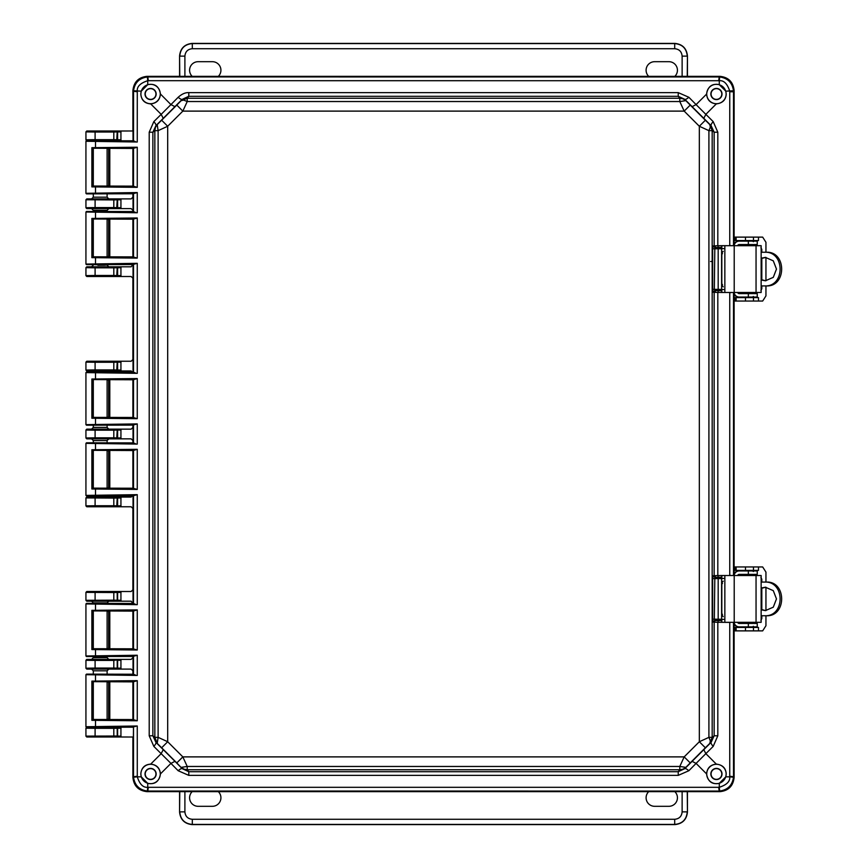 <?xml version="1.0" encoding="UTF-8"?>
<svg xmlns="http://www.w3.org/2000/svg" width="868" height="868" viewBox="0 0 868 868"><rect width="100%" height="100%" fill="white"/><g stroke="black" fill="none" stroke-linecap="round" stroke-linejoin="round"><path stroke-width="1.3" d="M132.902 140.811L108.131 140.833M100.818 140.54L99.733 140.54M108.815 140.692L86.789 140.692L85.932 139.835L85.932 131.849L86.789 130.992L120.934 130.992L120.934 140.692L116.735 140.638L117.614 139.781L121.032 139.791M737.605 245.687A1.714 1.714 -90 0 1 739.221 244.548L757.243 244.548L757.243 241.13L739.221 241.13A5.132 5.132 -90 0 0 734.122 245.687L734.122 90.587C733.21 81.983 728.458 77.23 719.865 76.33L147.159 76.33C138.554 77.23 133.802 81.983 132.902 90.587L132.902 130.992L86.822 131.025L85.965 131.882L95.1 132.023L95.1 131.166M121.032 736.107L117.614 736.097L117.614 728.219L116.735 727.362L120.934 727.308L120.934 737.008L86.789 737.008L85.932 736.151L85.932 728.165L86.789 727.308L132.902 727.189M100.742 727.46L103.281 727.449M116.735 736.954L117.213 736.021L85.965 736.118L86.822 736.975L132.902 737.008L132.902 777.413C133.802 786.017 138.554 790.77 147.159 791.67L719.865 791.67C728.458 790.77 733.21 786.017 734.122 777.413L734.122 622.313A5.132 5.132 90 0 0 739.221 626.87L757.243 626.87L757.243 623.452L739.221 623.452A1.714 1.714 -90 0 1 737.605 622.313M113.806 131.166L113.806 132.023L117.614 131.903L117.614 139.781L113.806 139.661L113.806 140.518L86.789 140.692L85.932 139.835M734.122 575.517L734.122 292.483L734.122 575.517M132.902 148.417L132.902 186.153M132.902 193.759L132.902 197.188L131.144 198.902L120.934 198.902L120.934 208.602L131.144 208.602L132.902 210.306L132.902 211.575M132.902 219.181L132.902 256.917M132.902 264.512L131.144 266.801L120.934 266.801L120.934 276.501L131.144 276.501L132.902 278.205L132.902 359.536L131.144 361.24L120.934 361.24L120.934 370.94L131.144 370.94L132.902 372.654M132.902 379.75L132.902 417.486M132.902 425.092L132.902 427.447L131.144 429.15L120.934 429.15L120.934 438.85L131.144 438.85L132.902 440.553L132.902 442.908M132.902 450.514L132.902 488.25M132.902 495.346L131.144 497.06L120.934 497.06L120.934 506.76L131.144 506.76L132.902 508.464L132.902 589.795L131.144 591.499L120.934 591.499L120.934 601.198L131.144 601.198L132.902 603.488M132.902 611.083L132.902 648.819M132.902 656.425L132.902 657.694L131.144 659.398L120.934 659.398L120.934 669.098L131.144 669.098L132.902 670.812L132.902 674.241M132.902 681.847L132.902 719.583M108.565 659.441L86.789 659.398L85.932 660.255L85.932 668.241L86.789 669.098L91.585 669.098L93.299 670.812L107.111 670.812L108.815 669.098L120.934 669.098L116.735 669.044L117.614 668.197L117.614 660.309L121.032 660.309M94.558 668.989L108.218 669.044M100.742 659.55L103.281 659.539M91.585 659.398L93.299 657.684L107.111 657.684L108.815 659.398L120.934 659.398L113.806 660.429L113.806 668.067L121.032 668.197M86.789 591.499L113.806 591.672L113.806 592.529L117.614 592.41L116.735 591.553L120.934 591.499L86.789 591.499L85.932 592.356L85.932 600.341L86.789 601.198L91.585 601.198L93.299 602.913L107.111 602.913L108.815 601.198L120.934 601.198L116.735 601.133L117.614 600.287L117.614 592.41L121.032 592.399M94.558 601.079L108.218 601.144M121.032 505.849L117.614 505.849L116.735 506.695L120.934 506.76L86.789 506.76L85.932 505.903L85.932 497.906L86.789 497.06L108.815 497.06L91.585 497.06L93.299 495.346M121.032 497.961L113.806 498.091L113.806 505.729L117.614 505.849L117.614 497.961L116.735 497.114L120.934 497.06L108.815 497.06L107.111 495.346M121.032 437.949L117.614 437.939L116.735 438.796L120.934 438.85L108.815 438.85L107.111 440.564L93.299 440.564L91.585 438.85L86.789 438.85L85.932 437.993L85.932 430.007L86.789 429.15L108.815 429.15L91.585 429.15L93.299 427.436L107.111 427.436L108.815 429.15L120.934 429.15L86.822 429.183L85.965 430.04L95.1 430.181L95.1 429.324M100.818 438.698L99.733 438.698M121.032 370.039L117.614 370.039L116.735 370.886L120.934 370.94L108.815 370.94L107.111 372.654M100.818 370.799L99.733 370.799M93.299 372.654L91.585 370.94L86.789 370.94L85.932 370.094L85.932 362.097L86.789 361.24L120.934 361.24L86.822 361.272L85.965 362.13L95.1 362.271L95.1 361.413M121.032 275.601L117.614 275.59L116.735 276.447L120.934 276.501L86.789 276.501L85.932 275.644L85.932 267.659L86.789 266.801L108.815 266.801L91.585 266.801L93.299 265.109M121.032 267.713L113.806 267.832L113.806 275.471L117.614 275.59L117.614 267.713L116.735 266.867L120.934 266.801L108.815 266.801L107.111 265.087L93.299 264.588M121.032 207.691L117.614 207.691L116.735 208.537L120.934 208.602L108.815 208.602L107.111 210.316L93.299 210.295M100.818 208.45L99.733 208.45M93.299 211.499L93.299 210.316L91.585 208.602L86.789 208.602L85.932 207.745L85.932 199.759L86.789 198.902L108.815 198.902L91.585 198.902L93.299 197.188L107.111 197.188L108.815 198.902L120.934 198.902L86.789 198.902M95.1 727.482L95.1 728.339L85.965 728.198L86.822 727.341L113.806 727.482L113.806 728.339L121.032 728.209M93.299 148.493L93.299 186.077M93.299 193.835L93.299 197.199M95.1 140.518L95.1 139.661L85.965 139.802L85.932 131.849M121.032 600.287L113.806 600.168L113.806 601.025L116.735 601.133M116.735 429.204L117.614 430.061L113.806 430.181L113.806 437.819L117.614 437.939L117.614 430.061L121.032 430.051M116.735 361.305L117.614 362.151L113.806 362.271L113.806 369.909L117.614 370.039L117.614 362.151L121.032 362.151M116.735 198.956L117.614 199.803L113.806 199.933L113.806 207.571L117.614 207.691L117.614 199.803L121.032 199.803M116.735 131.046L117.614 131.903L121.032 131.903M108.815 669.098L91.585 669.098M86.789 669.098L116.735 669.044M93.299 670.801L93.299 674.165M93.299 657.705L93.299 656.501M107.111 657.694L107.111 656.403M85.932 660.255L86.822 659.43L113.806 659.571L113.806 660.429L95.1 660.429L95.1 668.067L85.965 668.208L86.822 669.065M108.815 601.198L91.585 601.198M86.789 601.198L113.806 601.025M95.1 506.586L95.1 505.729L113.806 505.729L113.806 506.586L86.789 506.76L85.965 505.87L95.1 505.729L95.1 497.234L86.789 497.06M91.585 438.85L108.815 438.85M95.1 438.676L95.1 437.819L113.806 437.819L113.806 438.676L86.789 438.85L85.965 437.96L95.1 437.819L95.1 430.181L113.806 430.181L113.806 429.324M91.585 370.94L108.815 370.94M95.1 370.766L95.1 369.909L113.806 369.909L113.806 370.766L86.789 370.94M95.1 276.328L95.1 275.471L113.806 275.471L113.806 276.328L86.789 276.501M116.735 266.867L86.789 266.801M105.169 265.196L97.867 265.228M107.111 210.316L107.111 211.597M91.585 208.602L108.815 208.602M95.1 208.428L95.1 207.571L113.806 207.571L113.806 208.428L86.789 208.602L85.965 207.712L95.1 207.571L95.1 199.076M93.299 681.923L93.299 719.507M93.299 611.159L93.299 648.754M85.932 668.241L85.965 660.288L95.1 660.429L95.1 659.571M86.822 591.531L85.965 592.388L113.806 592.529L113.806 600.168L85.965 600.309L86.822 601.166M85.932 497.906L113.806 498.091L113.806 497.234L95.1 497.234M93.299 440.564L93.299 442.832M93.299 450.59L93.299 488.174M93.299 379.826L93.299 417.41M93.299 425.168L93.299 427.436M113.806 361.413L113.806 362.271L95.1 362.271L95.1 369.909L85.965 370.061L86.822 370.907M85.932 267.659L95.1 267.832L95.1 275.471L85.965 275.612L86.822 276.469M93.299 219.246L93.299 256.841M85.932 199.759L113.806 199.933L113.806 199.076M721.807 619.34L721.807 622.313L761.149 622.313L761.149 575.517L721.807 575.517L721.807 578.489M721.807 582.385L721.807 615.445M734.122 575.506A5.132 5.132 -90 0 1 739.221 570.949L738.744 570.949A5.132 5.132 90 0 0 734.122 573.856M737.605 575.517A1.714 1.714 -90 0 1 739.221 574.377L757.243 574.377L757.243 570.949L739.221 570.949M734.122 623.973A5.132 5.132 90 0 0 738.744 626.87L739.221 626.87M761.149 615.748L766.194 615.748C786.831 616.92 786.777 580.887 766.194 582.081L761.149 582.081M764.6 582.081C785.236 580.876 785.29 616.931 764.6 615.748M761.149 609.781L765.37 610.616L773.279 607.188L776.48 598.92L773.279 590.641L765.37 587.213L761.149 588.037M761.149 609.412L765.609 610.595M765.782 587.224L761.149 588.417M765.945 582.081L765.945 572.099L762.668 566.956L734.903 566.956L734.903 570.385L758.48 570.385L758.48 566.956L760.162 566.956M760.162 630.873L758.48 630.873L758.48 627.445L734.903 627.445L734.903 630.873L762.668 630.873L765.945 625.73L765.945 615.748M760.9 577.513L761.811 579.227L761.149 579.227M761.149 618.602L761.811 618.602L761.811 615.748M761.811 609.716L761.811 588.113M761.811 582.081L761.811 579.227M761.811 618.602L760.9 620.316M756.907 623.452L753.478 623.452M753.478 623.17L752.892 622.313M752.892 575.517L752.947 574.659L756.907 574.377M765.945 587.235L765.945 610.595M751.807 627.445L753.381 626.305M750.787 627.445A1.714 1.714 90 0 0 752.068 626.87M752.068 570.949A1.714 1.714 90 0 0 750.787 570.385M753.381 571.524L751.807 570.385M756.375 574.659L756.31 575.517M756.31 622.313L756.375 623.17M758.48 570.385L758.48 566.956M756.777 626.87A5.132 5.132 -90 0 1 756.603 627.445M756.603 570.385A5.132 5.132 -90 0 1 756.777 570.949M734.903 630.873L734.903 627.445M734.903 566.956L734.903 570.385M721.807 289.511L721.807 292.483L761.149 292.483L761.149 245.687L721.807 245.687L721.807 248.66M721.807 252.555L721.807 285.615M739.221 241.13L738.744 241.13A5.132 5.132 90 0 0 734.122 244.027M734.122 292.494A5.132 5.132 90 0 0 739.221 297.051L757.243 297.051L757.243 293.623L739.221 293.623A1.714 1.714 -90 0 1 737.605 292.483M734.122 294.144A5.132 5.132 90 0 0 738.744 297.051L739.221 297.051M761.149 285.919L766.194 285.919C786.831 287.091 786.777 251.058 766.194 252.252L761.149 252.252M764.6 252.252C785.236 251.047 785.29 287.102 764.6 285.919M761.149 279.963L765.37 280.787L773.279 277.359L776.48 269.091L773.279 260.823L765.37 257.384L761.149 258.219M761.149 279.583L765.609 280.765M765.782 257.395L761.149 258.588M765.945 252.252L765.945 242.27L762.668 237.127L734.903 237.127L734.903 240.555L758.48 240.555L758.48 237.127L760.162 237.127M760.162 301.044L758.48 301.044L758.48 297.615L734.903 297.615L734.903 301.044L762.668 301.044L765.945 295.901L765.945 285.919M760.9 247.684L761.811 249.398L761.149 249.398M761.149 288.773L761.811 288.773L761.811 285.919M761.811 279.887L761.811 258.284M761.811 252.252L761.811 249.398M761.811 288.773L760.9 290.487M756.907 293.623L753.478 293.623M753.478 293.341L752.892 292.483M752.892 245.687L752.947 244.83L756.907 244.548M765.945 257.405L765.945 280.765M751.807 297.615L753.381 296.476M750.787 297.615A1.714 1.714 90 0 0 752.068 297.051M752.068 241.13A1.714 1.714 90 0 0 750.787 240.555M753.381 241.695L751.807 240.555M756.375 244.83L756.31 245.687M756.31 292.483L756.375 293.341M758.48 240.555L758.48 237.127M756.777 297.051A5.132 5.132 -90 0 1 756.603 297.615M756.603 240.555A5.132 5.132 -90 0 1 756.777 241.13M734.903 301.044L734.903 297.615M734.903 237.127L734.903 240.555M722.501 253.716L721.753 253.706L722.089 252.903M699.337 126.261L699.337 741.739L684.179 756.885L182.833 756.885L167.687 741.739L167.687 126.261L182.833 111.115L684.179 111.115L699.337 126.261L705.359 120.218L690.234 105.082L684.179 111.115L679.796 101.534L187.228 101.534L182.833 111.115L176.79 105.082L161.654 120.218L167.687 126.261L158.117 130.656L158.117 737.344L167.687 741.739L161.654 747.782L176.79 762.918L182.833 756.885L187.228 766.466L679.796 766.466L684.179 756.885L690.234 762.918L705.359 747.782L699.337 741.739L708.906 737.344L708.906 130.656L699.337 126.261M705.359 747.782L709.807 743.399L710.339 740.903L708.906 737.344L712.183 737.344L712.183 130.656L708.906 130.656L710.339 127.097L709.807 124.601L705.359 120.218M690.234 105.082L685.839 100.645L679.796 101.534L679.785 98.258L187.228 98.258L187.228 101.534L183.669 100.102L181.184 100.645L176.79 105.082M678.244 92.626L188.779 92.626L188.779 96.305L182.204 99.343L181.184 100.645L187.228 98.258L188.779 96.305L678.244 96.305L678.244 92.626L688.856 97.27A5.707 1.432 135.4 0 1 684.819 99.343L678.244 96.305L679.785 98.258L683.073 98.843L685.839 100.645L684.819 99.343L711.098 125.632L709.807 124.601L712.183 130.656L714.147 132.207L711.098 125.632A5.707 1.432 -45.4 0 1 713.181 121.596L717.814 132.207L717.814 245.72L713.127 245.948L712.639 248.801L712.639 289.369L713.127 292.223L714.82 290.52L721.807 290.78M161.654 120.218L157.216 124.601L158.117 130.656L154.84 130.656L154.84 737.344L158.117 737.344L157.216 743.399L161.654 747.782M176.79 762.918L182.204 768.657L174.967 761.323L170.931 763.395L153.842 746.404L149.209 735.793L152.876 735.793L155.925 742.368L157.216 743.399L154.84 737.344L152.876 735.793L152.876 132.207L149.209 132.207L153.842 121.596A5.707 1.432 45.4 0 1 155.925 125.632L152.876 132.207L154.84 130.656L155.415 127.379L157.216 124.601L155.925 125.632L182.204 99.343A5.707 1.432 -135.4 0 1 178.168 97.27C181.868 93.972 185.405 92.431 188.779 92.626M188.779 775.374L678.244 775.374L678.244 771.695L684.819 768.657L685.839 767.355L683.073 769.156L679.785 769.742L678.244 771.695L188.779 771.695L188.779 775.374L178.168 770.73A5.707 1.432 -44.6 0 1 182.204 768.657L188.779 771.695L187.228 769.742L183.951 769.156L181.184 767.355L187.228 766.466L187.228 769.742L679.785 769.742L679.796 766.466L685.839 767.355L690.234 762.918M174.967 761.323L155.925 742.368A5.707 1.432 134.6 0 1 153.842 746.404M713.127 292.223L717.814 292.462L717.814 575.538L713.127 575.777L712.639 578.63L712.639 619.199L713.127 622.052L717.814 622.28L717.814 735.793L713.181 746.404A5.707 1.432 -134.6 0 1 711.098 742.368L714.147 735.793L712.183 737.344L709.807 743.399L711.098 742.368L684.819 768.657A5.707 1.432 44.6 0 1 688.856 770.73L678.244 775.374M692.056 106.677L696.093 104.605L705.847 114.359L703.764 118.395M163.26 118.395L161.177 114.359L170.931 104.605L174.967 106.677M713.181 121.596L705.847 114.359L716.328 103.878C722.61 103.151 725.898 99.863 726.212 94.015L725.789 91.162L733.471 90.771C732.342 82.71 727.742 78.109 719.67 76.97L148.341 76.937L147.343 76.97L147.734 80.713C140.291 83.122 136.819 86.605 137.285 91.162L137.263 142.005L85.932 141.267L85.932 193.304L137.263 192.566L137.263 212.758L85.932 212.02L85.932 264.067L137.263 263.329L137.263 373.338L85.932 372.6L85.932 424.636L137.263 423.909L137.263 444.091L85.932 443.364L85.932 495.4L137.263 494.662L137.263 604.67L85.932 603.933L85.932 655.98L137.263 655.242L137.263 675.434L85.932 674.696L85.932 726.733L137.263 725.995L133.509 726.69L133.509 776.231L133.553 777.229L137.285 776.838C139.694 784.281 143.177 787.764 147.734 787.287L147.734 783.337L141.234 776.838L140.811 773.985C141.397 767.822 144.696 764.534 150.685 764.122L161.177 753.641L163.26 749.605M703.764 749.605L705.847 753.641L696.093 763.395L692.056 761.323M712.639 289.369L714.331 289.369L714.82 290.52L720.462 290.574L721.634 289.478L721.634 284.639L723.196 286.841M713.127 245.948L714.82 247.662L714.331 289.369L721.601 289.435L721.601 248.736L712.639 248.801M721.807 247.391L715.829 247.51L714.147 245.796L714.147 132.207L717.814 132.207M717.814 735.793L714.147 735.793L714.147 622.204A1.714 1.682 -81.6 0 1 715.829 620.49L718.4 620.577L717.814 622.28L729.749 622.399L729.738 776.838L725.789 776.838L726.212 773.985C725.898 768.137 722.61 764.849 716.328 764.122L705.847 753.641L713.181 746.404M713.127 622.052L714.82 620.338L715.829 620.49M712.639 619.199L714.331 619.199L714.82 620.338L720.462 620.403L721.634 619.307L721.634 614.468L723.196 616.671M713.127 575.777L714.82 577.48L714.331 619.199L721.601 619.264L721.601 578.565L712.639 578.63M716.328 103.878C710.425 103.27 707.17 100.026 706.574 94.113L696.093 104.605L688.856 97.27M733.503 245.687L733.503 91.769L729.749 91.769L729.738 91.162C727.33 83.719 723.847 80.236 719.29 80.713L719.29 84.663C712.14 83.285 707.908 86.399 706.574 94.015L706.574 94.113M178.168 97.27L170.931 104.605L160.45 94.015C159.115 86.399 154.873 83.285 147.734 84.663L147.734 80.713L148.341 80.691L719.29 80.713L719.67 76.97M160.45 94.113C159.853 100.026 156.598 103.27 150.685 103.878C144.696 103.466 141.397 100.178 140.811 94.015L141.234 91.162L147.734 84.663M150.685 764.122C156.598 764.73 159.853 767.974 160.45 773.887L170.931 763.395L178.168 770.73M725.789 776.838L719.29 783.337C712.14 784.715 707.908 781.601 706.574 773.985L706.574 773.887C707.17 767.974 710.425 764.73 716.328 764.122M147.734 783.337C154.873 784.715 159.115 781.601 160.45 773.985L160.45 773.887M721.807 290.693L720.494 290.617A1.139 1.139 -33.7 0 0 721.634 289.478L723.912 289.565M721.807 247.488L718.183 247.662L718.183 290.52M721.807 620.511L720.494 620.446A1.139 1.139 -33.7 0 0 721.634 619.307L723.912 619.394M721.807 577.307L718.183 577.48L718.183 620.338M706.726 94.015A9.7 9.7 0 0 0 721.286 102.413A9.7 9.7 0 0 0 721.286 85.617A9.7 9.7 0 0 0 706.726 94.015M719.29 84.663L725.789 91.162M140.887 94.015A9.7 9.7 0 0 0 155.437 102.413A9.7 9.7 0 0 0 155.437 85.617A9.7 9.7 0 0 0 140.887 94.015M729.749 91.769L729.749 245.601L731.876 245.687M140.887 773.985A9.7 9.7 0 0 0 155.437 782.383A9.7 9.7 0 0 0 155.437 765.587A9.7 9.7 0 0 0 140.887 773.985M91.867 720.321L91.867 681.109L137.263 680.664L137.263 720.765L91.867 720.321L93.071 719.474L133.043 719.561L135.148 720.18L92.67 719.767M137.263 720.765L135.148 720.18M137.263 680.664L132.902 681.966L133.043 719.561M137.263 675.434L86.507 674.121L133.086 674.23M137.263 655.242L133.043 656.403L133.043 674.273L135.148 674.837M91.867 649.568L91.867 610.345L137.263 609.9L137.263 650.013L91.867 649.568L93.071 648.721L133.043 648.808L135.148 649.416L92.67 649.004M137.263 650.013L135.148 649.416M137.263 609.9L132.902 611.213L133.043 648.808M137.263 604.67L86.507 603.369L133.086 603.466M137.263 494.662L133.043 495.823L133.043 603.51L135.148 604.085M91.867 488.988L91.867 449.765L137.263 449.32L137.263 489.433L91.867 488.988L93.071 488.141L133.043 488.228L135.148 488.847L92.67 488.424M137.263 489.433L135.148 488.847M137.263 449.32L132.902 450.633L133.043 488.228M137.263 444.091L86.507 442.788L133.086 442.886M137.263 423.909L133.043 425.07L133.043 442.93L135.148 443.505M91.867 418.235L91.867 379.012L137.263 378.567L137.263 418.68L91.867 418.235L93.071 417.389L133.043 417.475L135.148 418.083L92.67 417.671M137.263 418.68L135.148 418.083M137.263 378.567L132.902 379.869L133.043 417.475M137.263 373.338L86.507 372.025L133.086 372.133M137.263 263.329L133.043 264.49L133.043 372.177L135.148 372.741M91.867 257.655L91.867 218.432L137.263 217.987L137.263 258.1L91.867 257.655L93.071 256.809L133.043 256.895L135.148 257.503L92.67 257.091M137.263 258.1L135.148 257.503M137.263 217.987L132.902 219.3L133.043 256.895M137.263 212.758L86.507 211.456L133.086 211.553M137.263 192.566L133.043 193.727L133.043 211.597L135.148 212.172M91.867 186.891L91.867 147.679L137.263 147.234L137.263 187.336L91.867 186.891L93.071 186.045L133.043 186.132L135.148 186.75L92.67 186.338M137.263 187.336L135.148 186.75M137.263 147.234L132.902 148.536L133.043 186.132M137.263 142.005L93.039 140.692M734.122 245.687L734.122 91.162C733.286 82.102 728.339 77.165 719.29 76.33L147.734 76.33C138.685 77.165 133.737 82.102 132.902 91.162L133.043 140.833L135.148 141.408M133.553 777.229C134.681 785.301 139.281 789.902 147.343 791.03L718.671 791.063L719.67 791.03L719.29 787.287C726.722 784.878 730.205 781.395 729.738 776.838L733.471 777.229L733.503 776.231L733.503 622.313M706.726 773.985A9.7 9.7 0 0 0 721.286 782.383A9.7 9.7 0 0 0 721.286 765.587A9.7 9.7 0 0 0 706.726 773.985M731.876 622.313L729.76 622.313M731.876 292.483L731.203 292.483M731.192 292.592L729.749 292.57L729.749 575.43L731.876 575.517M720.494 247.554L721.634 248.693L723.912 248.606M720.494 577.383L721.634 578.522L723.912 578.435M710.849 94.015A5.577 5.577 0 0 0 719.225 98.843A5.577 5.577 0 0 0 719.225 89.187A5.577 5.577 0 0 0 710.849 94.015M147.343 76.97C139.281 78.098 134.681 82.699 133.553 90.771L141.234 91.162M145.01 94.015A5.577 5.577 0 0 0 153.376 98.843A5.577 5.577 0 0 0 153.376 89.187A5.577 5.577 0 0 0 145.01 94.015M734.122 91.162L733.503 91.769L733.471 90.771M133.509 726.69L132.902 776.838C133.737 785.898 138.685 790.835 147.734 791.67L719.29 791.67C728.339 790.835 733.286 785.898 734.122 776.838L734.122 622.313M145.01 773.985A5.577 5.577 0 0 0 153.376 778.813A5.577 5.577 0 0 0 153.376 769.156A5.577 5.577 0 0 0 145.01 773.985M147.343 791.03L147.734 787.287L148.341 787.309L147.734 791.67M93.039 727.308L86.507 727.308L95.513 726.972L95.513 719.8M104.703 727.167L133.086 727.21M85.932 674.696L86.507 674.121M91.867 681.109L92.67 681.662L135.148 681.25M133.043 681.868L92.67 681.662M85.932 726.733L86.507 727.308M85.932 655.98L86.507 656.544L133.086 656.447M86.507 656.544L95.513 656.208L95.513 649.036M85.932 603.933L86.507 603.369M91.867 610.345L92.67 610.909L135.148 610.497M133.043 611.105L92.67 610.909M85.932 495.4L86.507 495.975L133.086 495.867M86.507 495.975L95.513 495.639L95.513 488.467M85.932 443.364L86.507 442.788M91.867 449.765L92.67 450.329L135.148 449.917M133.043 450.525L92.67 450.329M85.932 424.636L86.507 425.211L133.086 425.114M86.507 425.211L95.513 424.875L95.513 417.703M85.932 372.6L86.507 372.025M91.867 379.012L92.67 379.576L135.148 379.153M133.043 379.772L92.67 379.576M85.932 264.067L86.507 264.632L133.086 264.534M86.507 264.632L95.513 264.295L95.513 257.134M85.932 212.02L86.507 211.456M91.867 218.432L92.67 218.996L135.148 218.584M133.043 219.192L92.67 218.996M85.932 193.304L86.507 193.879L133.086 193.77M86.507 193.879L95.513 193.542L95.513 186.37M85.932 141.267L86.507 140.692M91.867 147.679L92.67 148.233L135.148 147.82M133.043 148.439L92.67 148.233M104.703 140.833L133.086 140.79M133.553 90.771L133.509 141.31M719.67 791.03C727.742 789.891 732.342 785.29 733.471 777.229M710.849 773.985A5.577 5.577 0 0 0 719.225 778.813A5.577 5.577 0 0 0 719.225 769.156A5.577 5.577 0 0 0 710.849 773.985M711.066 94.015A5.36 5.36 0 0 0 719.116 98.659A5.36 5.36 0 0 0 719.116 89.371A5.36 5.36 0 0 0 711.066 94.015M145.227 94.015A5.36 5.36 0 0 0 153.267 98.659A5.36 5.36 0 0 0 153.267 89.371A5.36 5.36 0 0 0 145.227 94.015M145.227 773.985A5.36 5.36 0 0 0 153.267 778.629A5.36 5.36 0 0 0 153.267 769.341A5.36 5.36 0 0 0 145.227 773.985M107.111 719.322L109.802 719.29L109.802 682.139L107.111 682.107M93.299 682.009L93.299 719.42M107.111 648.559L109.802 648.526L109.802 611.387L107.111 611.354M93.299 611.256L93.299 648.656M107.111 487.979L109.802 487.946L109.802 450.807L107.111 450.774M93.299 450.676L93.299 488.076M107.111 417.226L109.802 417.193L109.802 380.054L107.111 380.021M93.299 379.924L93.299 417.324M107.111 256.646L109.802 256.613L109.802 219.474L107.111 219.441M93.299 219.344L93.299 256.744M107.111 185.893L109.802 185.861L109.802 148.71L107.111 148.678M93.299 148.58L93.299 185.991M711.066 773.985A5.36 5.36 0 0 0 719.116 778.629A5.36 5.36 0 0 0 719.116 769.341A5.36 5.36 0 0 0 711.066 773.985M721.807 285.171L721.753 284.465L722.089 285.268M723.196 251.329L721.807 253M723.196 581.159L721.807 582.829M721.807 583.209L722.501 583.535M722.501 614.284L721.753 614.284L722.089 615.097M721.807 615L721.634 578.522L720.462 577.426M722.501 284.465L721.753 284.465L721.634 248.693L720.462 247.597M179.763 76.33L179.578 55.953L179.578 76.33M687.445 76.33L687.445 55.953L687.261 76.33M218.345 76.33A8.528 8.528 0 0 0 212.389 61.693L198.121 61.693A8.528 8.528 0 0 0 192.164 76.33M674.859 76.33A8.528 8.528 0 0 0 668.903 61.693L654.635 61.693A8.528 8.528 0 0 0 648.678 76.33M179.578 55.953C180.37 48.38 184.558 44.192 192.132 43.4L674.892 43.4C682.465 44.192 686.642 48.38 687.445 55.953M184.895 76.33L184.895 56.138L179.763 56.138C180.468 48.478 184.656 44.29 192.305 43.584L192.132 43.4M674.892 43.4L674.707 43.584C682.367 44.29 686.555 48.478 687.261 56.138L682.129 56.138L682.129 76.33M687.261 791.67L687.445 812.047L687.445 791.67M179.578 791.67L179.578 812.047L179.763 791.67M648.678 791.67A8.528 8.528 0 0 0 654.635 806.307L668.903 806.307A8.528 8.528 0 0 0 674.859 791.67M192.164 791.67A8.528 8.528 0 0 0 198.121 806.307L212.389 806.307A8.528 8.528 0 0 0 218.345 791.67M687.445 812.047C686.642 819.62 682.465 823.808 674.892 824.6L192.132 824.6C184.558 823.808 180.37 819.62 179.578 812.047M682.129 791.67L682.129 811.862L687.261 811.862C686.555 819.522 682.367 823.71 674.707 824.416L674.892 824.6M192.132 824.6L192.305 824.416C184.656 823.71 180.468 819.522 179.763 811.862L184.895 811.862L184.895 791.67M116.735 140.638L117.213 131.979L116.366 131.122M113.806 140.518L116.366 140.562M116.366 736.878L117.213 736.021L117.213 728.295L116.366 727.438L113.806 727.482M113.806 139.661L95.1 139.661L95.1 132.023L113.806 132.023L113.806 139.661M116.366 668.968L117.213 668.11L117.213 660.385L116.366 659.539L113.806 659.571M116.366 601.057L117.213 600.211L117.213 592.486L116.366 591.629L113.806 591.672M116.735 506.695L117.213 498.048L116.366 497.19L113.806 497.234M113.806 506.586L116.366 506.619M116.735 438.796L117.213 430.137L116.366 429.28M113.806 438.676L116.366 438.72M116.735 370.886L117.213 362.238L116.366 361.381M113.806 370.766L116.366 370.81M116.735 276.447L117.213 267.789L116.366 266.943M113.806 276.328L116.366 276.371M116.735 208.537L117.213 199.89L116.366 199.032M113.806 208.428L116.366 208.461M95.1 736.834L95.1 728.339L113.806 728.339L113.806 736.834M85.932 736.151L85.932 728.165M113.806 668.924L113.806 668.067L95.1 668.067L95.1 668.924M95.1 591.672L95.1 601.025M85.932 600.341L85.932 592.356M85.932 505.903L85.965 497.939L86.822 497.093M85.932 437.993L85.932 430.007M85.932 370.094L85.932 362.097M85.932 275.644L85.965 267.691L86.822 266.834M113.806 266.975L113.806 267.832L95.1 267.832L95.1 266.975M85.932 207.745L85.965 199.792L86.822 198.935M710.588 261.507L712.639 261.42M724.845 622.313L724.845 575.517M734.209 622.313L734.209 575.517M756.05 622.313L756.05 575.517M748.346 623.452L748.346 626.87M748.346 570.949L748.346 574.377M752.361 623.452L752.361 622.313L752.35 623.452M752.361 575.517L752.361 574.377L752.35 575.517M736.129 630.873L736.129 627.445M745.493 630.873L745.493 627.445M753.478 630.873L753.478 627.445M753.478 566.956L753.478 570.385M745.493 566.956L745.493 570.385M736.129 566.956L736.129 570.385M753.381 626.87L753.381 627.445M753.381 570.385L753.381 570.949M724.845 292.483L724.845 245.687M734.209 292.483L734.209 245.687M756.05 292.483L756.05 245.687M748.346 293.623L748.346 297.051M748.346 241.13L748.346 244.548M752.361 293.623L752.361 292.483L752.35 293.623M752.361 245.687L752.361 244.548L752.35 245.687M736.129 301.044L736.129 297.615M745.493 301.044L745.493 297.615M753.478 301.044L753.478 297.615M753.478 237.127L753.478 240.555M745.493 237.127L745.493 240.555M736.129 237.127L736.129 240.555M753.381 297.051L753.381 297.615M753.381 240.555L753.381 241.13M715.829 290.661L714.147 292.375L714.147 575.625L715.829 577.339L714.82 577.48L718.183 577.48M153.842 121.596L161.177 114.359L150.685 103.878M706.574 773.887L696.093 763.395L688.856 770.73M715.829 247.51L718.183 247.662M729.76 245.687L717.814 245.72L718.4 247.423M95.513 141.028L95.513 148.2M95.513 211.792L95.513 218.964M95.513 372.361L95.513 379.533M95.513 443.125L95.513 450.297M95.513 603.705L95.513 610.866M95.513 674.458L95.513 681.63M137.263 725.995L137.285 776.838L141.234 776.838M149.209 735.793L149.209 132.207M719.29 783.337L719.29 787.287L718.671 787.309L148.341 787.309M718.4 620.577L721.807 620.609M721.807 577.22L715.829 577.339M729.76 575.517L717.814 575.538L718.4 577.253M718.4 290.747L717.814 292.462L729.76 292.483M718.671 80.691L719.29 76.33M147.734 76.33L148.341 80.691M132.902 776.838L137.263 776.231M95.513 726.972L135.148 726.592M133.509 681.358L133.509 720.082M133.509 655.937L133.509 674.74M95.513 656.208L135.148 655.828M133.509 610.595L133.509 649.318M133.509 495.357L133.509 603.976M95.513 495.639L135.148 495.259M133.509 450.015L133.509 488.738M133.509 424.593L133.509 443.407M95.513 424.875L135.148 424.495M133.509 379.262L133.509 417.985M133.509 264.024L133.509 372.643M95.513 264.295L135.148 263.915M133.509 218.682L133.509 257.405M133.509 193.26L133.509 212.063M95.513 193.542L135.148 193.163M133.509 147.918L133.509 186.642M137.263 91.769L132.902 91.162M719.29 791.67L718.671 787.309M729.749 776.231L734.122 776.838M733.503 575.517L733.503 292.483M92.778 719.756L92.778 681.673M92.778 648.993L92.778 610.92M92.778 488.424L92.778 450.34M92.778 417.66L92.778 379.576M92.778 257.08L92.778 219.007M92.778 186.327L92.778 148.244M108.663 682.107L108.663 719.322M108.663 611.354L108.663 648.559M108.663 450.774L108.663 487.979M108.663 380.021L108.663 417.226M108.663 219.441L108.663 256.646M108.663 148.678L108.663 185.893M184.895 56.138C185.329 51.624 187.803 49.15 192.305 48.716L674.707 48.716C679.21 49.15 681.684 51.624 682.129 56.138M192.305 48.716L192.305 43.584L674.707 43.584L674.707 48.716M682.129 811.862C681.684 816.376 679.21 818.85 674.707 819.284L192.305 819.284C187.803 818.85 185.329 816.376 184.895 811.862M674.707 819.284L674.707 824.416L192.305 824.416L192.305 819.284M107.111 148.395L107.111 186.175M107.111 193.727L107.111 197.188M107.111 440.553L107.111 442.93M107.111 670.812L107.111 674.273M107.111 681.825L107.111 719.605M107.111 602.913L107.111 603.51M107.111 611.061L107.111 648.852M107.111 450.492L107.111 488.272M107.111 379.728L107.111 417.508M107.111 425.07L107.111 427.436M107.111 265.098L107.111 264.49M107.111 219.148L107.111 256.939M758.48 627.445L758.48 630.873M758.48 297.615L758.48 301.044M109.802 719.29L109.802 682.139M109.802 648.526L109.802 611.387M109.802 487.957L109.802 450.807M109.802 417.193L109.802 380.043M109.802 256.613L109.802 219.474M109.802 185.861L109.802 148.71"/></g></svg>

